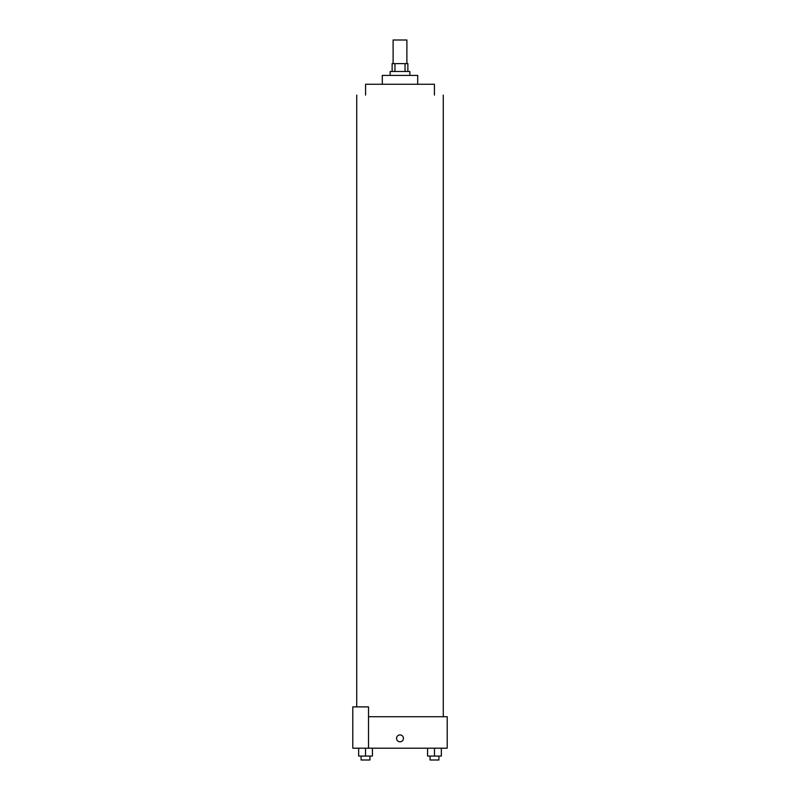 <?xml version="1.0" encoding="UTF-8"?>
<svg xmlns="http://www.w3.org/2000/svg" width="800" height="800" viewBox="0 0 800 800"><rect width="100%" height="100%" fill="white"/><g stroke="black" fill="none" stroke-linecap="round" stroke-linejoin="round"><path stroke-width="1.2" d="M406.89 63.61L406.89 40L393.11 40L393.11 63.61M394.95 71.48L394.95 63.61L392.13 63.61L392.13 71.48M394.95 63.61L407.87 63.61L407.87 71.48M405.05 71.48L405.05 63.61M390.16 75.41L390.16 71.48L409.84 71.48L409.84 75.41M382.3 84.26L382.3 75.41L417.7 75.41L417.7 84.26M365.58 95.08L365.58 84.26L434.42 84.26L434.42 95.08M368.52 716.72L447.21 716.72L447.21 748.2L352.79 748.2L352.79 706.89L368.52 706.89L368.52 748.2M396.56 738.36A3.44 3.44 0 0 1 401.72 735.38A3.44 3.44 0 0 1 401.72 741.34A3.44 3.44 0 0 1 396.56 738.36M427.58 748.2L427.58 756.07L441.35 756.07L441.35 748.2L441.35 756.07M434.47 756.07L434.47 748.2M438.89 756.07L438.89 760L430.04 760L430.04 756.07M358.65 748.2L358.65 756.07L372.42 756.07L372.42 748.2L372.42 756.07M365.53 756.07L365.53 748.2M369.96 756.07L369.96 760L361.11 760L361.11 756.07M443.28 716.72L443.28 95.08M356.72 706.89L356.72 95.08"/></g></svg>
